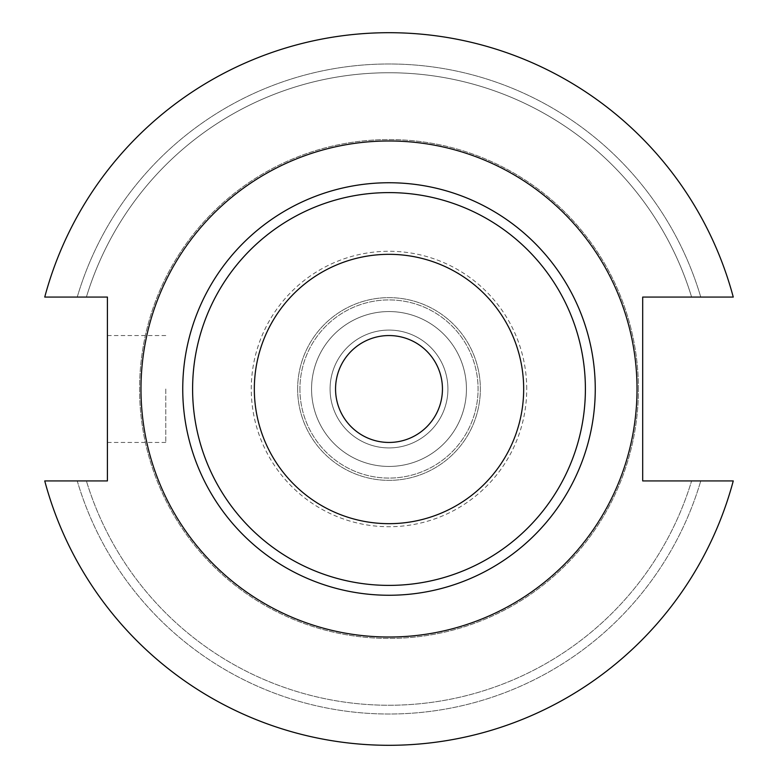 <?xml version="1.0" encoding="UTF-8"?>
<svg xmlns="http://www.w3.org/2000/svg" width="778" height="778" viewBox="0 0 778 778"><rect width="100%" height="100%" fill="white"/><g stroke="black" fill="none" stroke-linecap="round" stroke-linejoin="round"><path stroke-width="0.58" stroke-dasharray="3.89 2.92" d="M107.413 389L107.413 442.449L107.413 389M165.772 389L165.772 442.449L165.772 389M638.427 389A249.427 249.427 0 0 0 389 139.573A249.427 249.427 0 0 0 139.573 389A249.427 249.427 0 0 0 389 638.427A249.427 249.427 0 0 0 638.427 389A249.427 249.427 0 0 0 389 139.573A249.427 249.427 0 0 0 139.573 389A249.427 249.427 0 0 0 389 638.427A249.427 249.427 0 0 0 638.427 389M526.725 389A137.725 137.725 0 0 0 389 251.275A137.725 137.725 0 0 0 251.275 389A137.725 137.725 0 0 0 389 526.725A137.725 137.725 0 0 0 526.725 389M297.643 389A91.357 91.357 0 0 0 389 480.357A91.357 91.357 0 0 0 480.357 389A91.357 91.357 0 0 0 389 297.643A91.357 91.357 0 0 0 297.643 389A91.357 91.357 0 0 0 389 480.357A91.357 91.357 0 0 0 480.357 389A91.357 91.357 0 0 0 389 297.643A91.357 91.357 0 0 0 297.643 389M299.919 389A89.081 89.081 0 0 0 389 478.081A89.081 89.081 0 0 0 478.081 389A89.081 89.081 0 0 0 389 299.919A89.081 89.081 0 0 0 299.919 389A89.081 89.081 0 0 0 389 478.081A89.081 89.081 0 0 0 478.081 389A89.081 89.081 0 0 0 389 299.919A89.081 89.081 0 0 0 299.919 389M311.56 389A77.44 77.44 0 0 0 389 466.44A77.44 77.44 0 0 0 466.44 389A77.44 77.44 0 0 0 389 311.56A77.44 77.44 0 0 0 311.56 389A77.44 77.44 0 0 0 389 466.44A77.44 77.44 0 0 0 466.44 389A77.44 77.44 0 0 0 389 311.56A77.44 77.44 0 0 0 311.56 389M192.604 389A196.396 196.396 0 0 0 389 585.396A196.396 196.396 0 0 0 585.396 389A196.396 196.396 0 0 0 389 192.604A196.396 196.396 0 0 0 192.604 389A196.396 196.396 0 0 1 389 192.604A196.396 196.396 0 0 1 585.396 389M447.924 389A58.924 58.924 0 0 1 389 447.924A58.924 58.924 0 0 1 330.076 389A58.924 58.924 0 0 1 389 330.076A58.924 58.924 0 0 1 447.924 389A58.924 58.924 0 0 1 389 447.924A58.924 58.924 0 0 1 330.076 389A58.924 58.924 0 0 1 389 330.076A58.924 58.924 0 0 1 447.924 389M442.449 389A53.449 53.449 0 0 1 389 442.449A53.449 53.449 0 0 1 335.551 389A53.449 53.449 0 0 1 389 335.551A53.449 53.449 0 0 1 442.449 389M637.017 389A248.017 248.017 0 0 0 389 140.983A248.017 248.017 0 0 0 140.983 389A248.017 248.017 0 0 0 389 637.017A248.017 248.017 0 0 0 637.017 389M44.745 480.93A356.324 356.324 0 0 0 733.255 480.93L642.696 480.93L642.696 297.07L733.255 297.07A356.324 356.324 0 0 0 44.745 297.07L107.413 297.07L107.413 480.93L44.745 480.93L77.246 480.93A325.029 325.029 0 0 0 700.754 480.93A325.029 325.029 0 0 1 77.246 480.93L86.387 480.93A316.276 316.276 0 0 0 691.613 480.93A316.276 316.276 0 0 1 86.387 480.93L44.745 480.93A356.324 356.324 0 0 0 733.255 480.93A356.324 356.324 0 0 1 44.745 480.93M700.754 297.07A325.029 325.029 0 0 0 77.246 297.07L86.387 297.07L77.246 297.07A325.029 325.029 0 0 1 700.754 297.07L733.255 297.07A356.324 356.324 0 0 0 44.745 297.07A356.324 356.324 0 0 1 733.255 297.07L691.613 297.07A316.276 316.276 0 0 0 86.387 297.07A316.276 316.276 0 0 1 691.613 297.07L700.754 297.07M165.772 442.449L107.413 442.449M165.772 335.551L107.413 335.551"/><path stroke-width="1.17" d="M442.449 389A53.449 53.449 0 0 1 389 442.449A53.449 53.449 0 0 1 335.551 389A53.449 53.449 0 0 1 389 335.551A53.449 53.449 0 0 1 442.449 389M523.672 389A134.672 134.672 0 0 0 389 254.328A134.672 134.672 0 0 0 254.328 389A134.672 134.672 0 0 0 389 523.672A134.672 134.672 0 0 0 523.672 389M585.396 389A196.396 196.396 0 0 0 389 192.604A196.396 196.396 0 0 0 192.604 389A196.396 196.396 0 0 0 389 585.396A196.396 196.396 0 0 0 585.396 389M637.017 389A248.017 248.017 0 0 0 389 140.983A248.017 248.017 0 0 0 140.983 389A248.017 248.017 0 0 0 389 637.017A248.017 248.017 0 0 0 637.017 389M44.745 480.93A356.324 356.324 0 0 0 733.255 480.93L642.696 480.93L642.696 297.07L733.255 297.07A356.324 356.324 0 0 0 44.745 297.07L107.413 297.07L107.413 480.93L44.745 480.93M595.258 389A206.258 206.258 0 0 1 389 595.258A206.258 206.258 0 0 1 182.742 389A206.258 206.258 0 0 1 389 182.742A206.258 206.258 0 0 1 595.258 389"/></g></svg>
